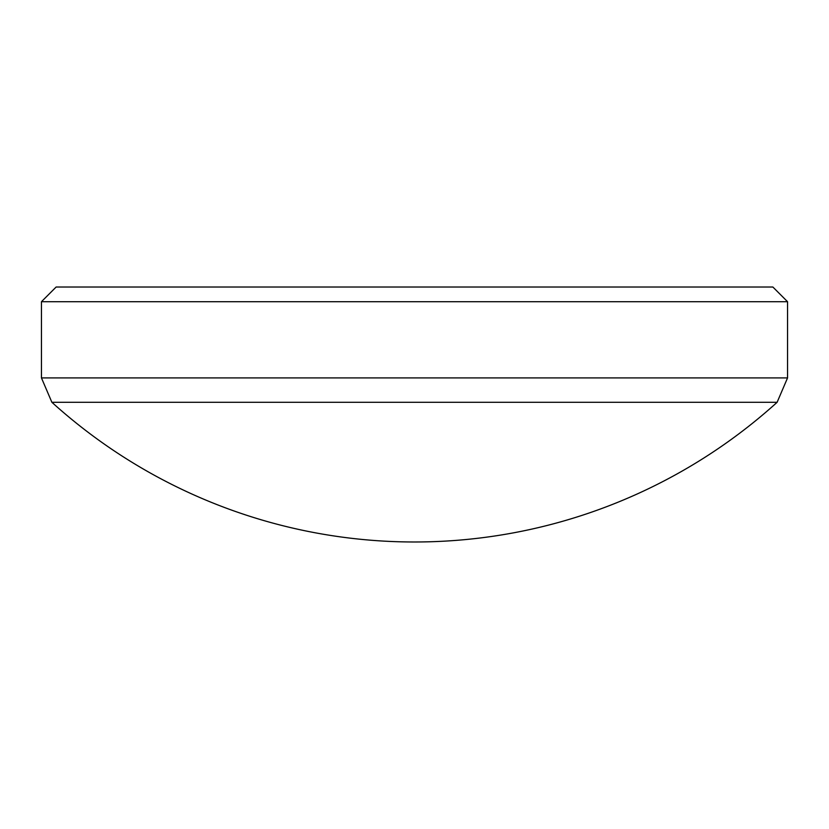 <?xml version="1.0" encoding="UTF-8"?>
<svg xmlns="http://www.w3.org/2000/svg" width="829" height="829" viewBox="0 0 829 829"><rect width="100%" height="100%" fill="white"/><g stroke="black" fill="none" stroke-linecap="round" stroke-linejoin="round"><path stroke-width="1.24" d="M51.885 402.293A540.477 540.477 0 0 0 777.115 402.293L51.885 402.293L41.45 377.91L787.55 377.91L787.55 301.704L41.45 301.704L56.134 287.021L772.866 287.021L787.55 301.704M777.115 402.293L787.55 377.91M41.45 377.91L41.45 301.704"/></g></svg>
